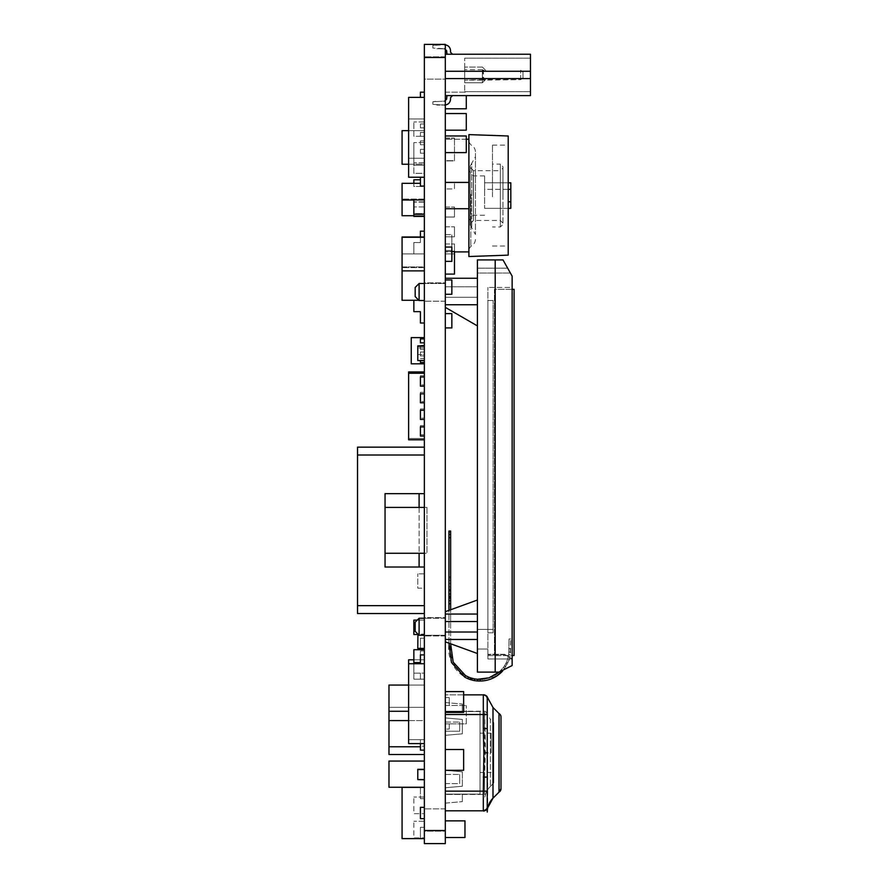 <?xml version="1.0" encoding="UTF-8"?>
<svg xmlns="http://www.w3.org/2000/svg" width="888" height="888" viewBox="0 0 888 888"><rect width="100%" height="100%" fill="white"/><g stroke="black" fill="none" stroke-linecap="round" stroke-linejoin="round"><path stroke-width="0.67" stroke-dasharray="4.44 3.33" d="M445.31 57.498L445.31 44.4L424.353 44.4L424.353 843.6L445.31 843.6L445.31 57.498L424.353 57.498M445.31 831.157L445.31 808.879L445.31 831.157L445.31 808.879L445.31 831.157L424.353 831.157L424.353 808.879L424.353 831.157L424.353 808.879L424.353 831.157L445.31 831.157M445.31 79.121L445.31 56.843L445.31 79.121L445.31 56.843L445.31 79.121L424.353 79.121L424.353 56.843L424.353 79.121L424.353 56.843L424.353 79.121L445.31 79.121M445.31 617.593L445.31 635.941L445.31 617.593L445.31 635.941L445.31 617.593L424.353 617.593L424.353 635.941L424.353 617.593L424.353 635.941L424.353 617.593L445.31 617.593M445.31 282.85L445.31 301.199L445.31 282.85L445.31 301.199L445.31 282.85L424.353 282.85L424.353 301.199L424.353 282.85L424.353 301.199L424.353 282.85L445.31 282.85M445.31 837.506L445.31 820.867L445.31 837.506L464.968 837.506L464.968 820.867L445.31 820.867M445.31 770.307L445.31 749.516L445.31 770.307L463.647 770.307L463.647 749.516L445.31 749.516M445.31 712.398L445.31 691.608L445.31 712.398L463.647 712.398L463.647 691.608L445.31 691.608M445.31 152.603L445.31 135.964L445.31 152.603L466.278 152.603L466.278 135.964L445.31 135.964M445.31 130.192L445.31 113.553L445.31 130.192L466.278 130.192L466.278 113.553L445.31 113.553M445.31 108.791L445.31 92.152L445.31 108.791L466.278 108.791L466.278 95.627M445.31 729.092L445.31 697.58L445.31 729.092L445.31 723.853L445.31 729.092L445.31 723.853L445.31 729.092L449.239 729.092L449.239 723.853L449.239 729.092L449.239 723.853L449.239 729.092L449.239 723.853L449.239 729.092L445.31 729.092M445.31 253.901L445.31 243.978L445.31 253.901L454.478 253.901L454.478 243.978L454.478 253.901L445.31 253.901M445.31 236.796L445.31 226.817L445.31 236.796L454.478 236.796L454.478 226.817L454.478 236.796L445.31 236.796M445.31 217.016L445.31 207.037L445.31 217.016L454.478 217.016L454.478 207.037L454.478 217.016L445.31 217.016M445.31 160.894L445.31 138.273L445.31 160.894L454.478 160.894L454.478 138.273L454.478 160.894L445.31 160.894M445.31 160.684L445.31 138.051L445.31 160.684L454.478 160.684L454.478 138.051L454.478 160.684L445.31 160.684M445.31 188.933L445.31 182.273L445.31 188.933L454.478 188.933L454.478 182.273L454.478 188.933L445.31 188.933M445.31 274.092L445.31 251.471L445.31 274.092L454.478 274.092L454.478 251.471L445.31 251.471L451.859 251.471M445.31 250.483L445.31 234.632L445.31 250.483L451.859 250.483L451.859 234.632L451.859 250.483L445.31 250.483M445.31 261.361L445.31 247.053L445.31 261.361L451.859 261.361L451.859 247.053L445.31 247.053M445.31 294.283L445.31 279.964L445.31 294.283L451.859 294.283L451.859 279.964L445.31 279.964M445.31 327.916L445.31 313.608L445.31 327.916L451.859 327.916L451.859 313.608L445.31 313.608M424.353 746.175L424.353 650.96L424.353 746.175L424.353 739.66L424.353 746.175L424.353 739.66L424.353 746.175L424.353 739.66L424.353 746.175L420.413 746.175L420.413 739.66L420.413 746.175L420.413 739.66L420.413 746.175L420.413 739.66L420.413 746.175L420.413 739.66L420.413 746.175L424.353 746.175M420.413 750.105L424.353 750.105L420.413 750.105L424.353 750.105L420.413 750.105L424.353 750.105L424.353 654.889L424.353 750.105L424.353 743.6L424.353 750.105L424.353 743.6L424.353 750.105L424.353 743.6L424.353 750.105L420.413 750.105L420.413 743.6L420.413 750.105L420.413 743.6L420.413 750.105L420.413 743.6L420.413 750.105L420.413 743.6L424.353 743.6L408.624 743.6L408.624 663.725L408.624 739.66L424.353 739.66L408.624 739.66L408.624 659.795L424.353 659.795L420.413 659.795L420.413 650.96L420.413 659.795L420.413 650.96L420.413 659.795L420.413 650.96L420.413 659.795L420.413 650.96L420.413 659.795L424.353 659.795L413.864 659.795M424.353 436.075L420.413 436.075L424.353 436.075L424.353 373.249L424.353 439.804L424.353 436.075L420.413 436.075L420.413 426.906L420.413 436.075L420.413 426.906L424.353 426.906M424.353 434.765L424.353 371.939L424.353 438.494L424.353 434.765L420.413 434.765L420.413 425.596L420.413 434.765L420.413 425.596L420.413 434.765L424.353 434.765M424.353 186.08L420.413 186.08L424.353 186.08L420.413 186.08L424.353 186.08L420.413 186.08L424.353 186.08L424.353 92.174L424.353 186.08L424.353 177.234L424.353 186.08L424.353 177.234L424.353 186.08L424.353 177.234L424.353 186.08L420.413 186.08L420.413 177.234L420.413 186.08L420.413 177.234L420.413 186.08L420.413 177.234L420.413 186.08L420.413 177.234L424.353 177.234L408.624 177.234L408.624 97.369L424.353 97.369L420.413 97.369L420.413 92.174L420.413 97.369L420.413 92.174L420.413 97.369L420.413 92.174L420.413 97.369L420.413 92.174L424.353 92.174M424.353 754.511L424.353 707.348L424.353 754.511L388.977 754.511L388.977 685.07L424.353 685.07L424.353 711.277L424.353 685.07L408.624 685.07M408.624 720.579L424.353 720.579L424.353 746.775L424.353 720.579L388.977 720.579L388.977 746.775L388.977 720.579M424.353 787.268L424.353 761.06L424.353 787.268L388.977 787.268L388.977 761.06L424.353 761.06M424.353 838.616L420.413 838.616L420.413 827.305L424.353 827.305L424.353 838.616L424.353 787.367L424.353 827.305L420.413 827.305L420.413 838.616L402.075 838.616L402.075 787.367L420.413 787.367L420.413 798.689L424.353 798.689L420.413 798.689L420.413 787.367L424.353 787.367M424.353 837.906L424.353 821.267L424.353 837.906L413.864 837.906L413.864 821.267L413.864 837.906L424.353 837.906M424.353 813.663L424.353 797.024L424.353 813.663L413.864 813.663L413.864 797.024L413.864 813.663L424.353 813.663M417.271 620.09L424.353 620.09L413.864 620.09L413.864 634.498L424.353 634.498L424.353 620.09L424.353 634.498L417.793 634.498M424.353 779.542L424.353 769.563L424.353 779.542L417.793 779.542L417.793 769.563L417.793 779.542M424.353 779.797L424.353 769.319L424.353 779.797L417.793 779.797L417.793 769.319L424.353 769.319M424.353 648.418L424.353 634.11L424.353 648.418L417.793 648.418L417.793 634.11L424.353 634.11L417.926 634.11M424.353 345.865L417.793 345.865L417.793 360.184L424.353 360.184L424.353 345.865L424.353 360.184L417.793 360.184L417.793 346.231L417.793 360.539L424.353 360.539L424.353 346.231L424.353 360.539M424.353 354.567L424.353 347.918L424.353 354.567L417.793 354.567L417.793 347.918L417.793 354.567L424.353 354.567M420.413 662.559L413.864 662.559L413.864 679.198L424.353 679.198L424.353 662.559L424.353 679.198L413.864 679.198L413.864 663.725M413.864 662.559L413.864 673.148L420.413 673.148L420.413 679.142L420.413 673.148L424.353 673.148L420.413 673.148L420.413 679.142L424.353 679.142L424.353 673.148L424.353 679.142L420.413 679.142L420.413 673.148L413.864 673.148L413.864 649.727L424.353 649.727L424.353 679.142L424.353 638.206L424.353 649.727L420.413 649.727L420.413 638.206L420.413 648.418M424.353 588.156L424.353 573.848L424.353 588.156L417.793 588.156L417.793 573.848L417.793 588.156L424.353 588.156M424.353 323.01L420.413 323.01L424.353 323.01L420.413 323.01L424.353 323.01L420.413 323.01L424.353 323.01L420.413 323.01L424.353 323.01L420.413 323.01L424.353 323.01L420.413 323.01L424.353 323.01L420.413 323.01L424.353 323.01L424.353 231.158L424.353 323.01L424.353 231.158L424.353 323.01L424.353 300.277L424.353 323.01L424.353 300.277L424.353 323.01L424.353 300.277L424.353 323.01L420.413 323.01L420.413 311.644L420.413 323.01L420.413 311.644L420.413 323.01L420.413 311.644L420.413 323.01L420.413 311.644L420.413 323.01L420.413 311.644L420.413 323.01L420.413 311.644L420.413 323.01L420.413 311.644L420.413 323.01L420.413 311.644L413.864 311.644L413.864 300.277L424.353 300.277L413.864 300.277L413.864 311.644L413.864 300.277L413.864 311.644L413.864 300.277L413.864 311.644L413.864 300.277L413.864 311.644L413.864 300.277L413.864 311.644L413.864 300.277L413.864 311.644L413.864 300.277L413.864 311.644L413.864 300.277L424.353 300.277L402.075 300.277L402.075 253.901L402.075 300.277L402.075 253.901L424.353 253.901L413.864 253.901L413.864 242.524L420.413 242.524L420.413 236.996M424.353 362.504L424.353 337.618L424.353 363.825L424.353 362.504L420.413 362.504L424.353 362.504L420.413 362.504L420.413 360.539M424.353 270.873L424.353 237.263L424.353 270.873L402.075 270.873L402.075 253.901L424.353 253.901L413.864 253.901L413.864 242.524L420.413 242.524L420.413 231.158L420.413 242.524L420.413 231.158L420.413 242.524L420.413 231.158L420.413 242.524L420.413 231.158L420.413 242.524L420.413 231.158L420.413 242.524L420.413 231.158L420.413 242.524L420.413 231.158L420.413 242.524L413.864 242.524L413.864 253.901L413.864 242.524L413.864 253.901L413.864 242.524L413.864 253.901L413.864 242.524L413.864 253.901L413.864 242.524L413.864 253.901L413.864 242.524L413.864 253.901L413.864 242.524L413.864 253.901L413.864 242.524L420.413 242.524L413.864 242.524L420.413 242.524L413.864 242.524L420.413 242.524L413.864 242.524L420.413 242.524L413.864 242.524L420.413 242.524L413.864 242.524L420.413 242.524L413.864 242.524L420.413 242.524L420.413 231.158L424.353 231.158M424.353 236.996L402.075 236.996L424.353 236.996L424.353 267.599L424.353 236.996L402.075 236.996L402.075 267.599L402.075 236.996L402.075 266.944L424.353 266.944L424.353 236.996L424.353 266.944L402.075 266.944L402.075 237.263L402.075 270.873M420.413 183.339L402.075 183.339L402.075 199.989L424.353 199.989L424.353 183.339L424.353 199.989L413.864 199.989M402.075 199.989L402.075 215.729L424.353 215.729L424.353 199.09L424.353 215.729L413.864 215.729M408.624 130.636L424.353 130.636L402.075 130.636L402.075 164.247L424.353 164.247L424.353 130.636L424.353 164.247L408.624 164.247M424.353 214.23L424.353 199.922L424.353 214.23L413.864 214.23L413.864 201.887L413.864 216.428L424.353 216.428L424.353 202.12L424.353 216.428M424.353 213.597L424.353 206.937L424.353 213.597L413.864 213.597L413.864 206.937L413.864 213.597L424.353 213.597M424.353 216.195L424.353 201.887L424.353 216.195L413.864 216.195M424.353 173.304L424.353 162.826L424.353 173.304L413.864 173.304L413.864 162.826L413.864 173.304L424.353 173.304M424.353 173.36L424.353 162.881L424.353 173.36L413.864 173.36L413.864 162.881L413.864 173.36L424.353 173.36M424.353 165.201L424.353 142.579L424.353 165.201L413.864 165.201L413.864 142.579L413.864 165.201L424.353 165.201M420.413 179.787L413.864 179.787L413.864 186.447L424.353 186.447L424.353 179.787L424.353 186.447L413.864 186.447L413.864 183.339M424.353 136.275L424.353 121.967L424.353 136.275L413.864 136.275L413.864 121.967L413.864 136.275L424.353 136.275M424.353 153.213L424.353 118.948L424.353 158.253L424.353 153.213L420.413 153.213L420.413 149.351L420.413 153.213L424.353 153.213M445.31 808.879L424.353 808.879L445.31 808.879M445.31 56.843L424.353 56.843L445.31 56.843M445.31 635.941L424.353 635.941L445.31 635.941M445.31 301.199L424.353 301.199L445.31 301.199M424.353 650.96L420.413 650.96L424.353 650.96M424.353 654.889L420.413 654.889L424.353 654.889L420.413 654.889L424.353 654.889L420.413 654.889L424.353 654.889L420.413 654.889L420.413 663.725L420.413 654.889L420.413 663.725L420.413 654.889L420.413 663.725L420.413 654.889L420.413 663.725L424.353 663.725L420.413 663.725M420.413 418.126L420.413 408.957L420.413 418.126L420.413 408.957L420.413 418.126L424.353 418.126L420.413 418.126M420.413 401.487L420.413 392.318L420.413 401.487L420.413 392.318L420.413 401.487L424.353 401.487L420.413 401.487M420.413 384.848L420.413 375.68L420.413 384.848L420.413 375.68L420.413 384.848L424.353 384.848L420.413 384.848M424.353 419.436L420.413 419.436L424.353 419.436L420.413 419.436L420.413 410.267L420.413 419.436L420.413 410.267L424.353 410.267M424.353 402.797L420.413 402.797L424.353 402.797L420.413 402.797L420.413 393.817L420.413 402.797L420.413 393.817L424.353 393.817M424.353 386.158L420.413 386.158L424.353 386.158L420.413 386.158L420.413 376.989L420.413 386.158L420.413 376.989L424.353 376.989M424.353 659.795L420.413 659.795L424.353 659.795M424.353 371.939L408.624 371.939L408.624 439.804L424.353 439.804M424.353 743.6L420.413 743.6M424.353 663.725L408.624 663.725M424.353 438.494L408.624 438.494L424.353 438.494M424.353 375.68L420.413 375.68L424.353 375.68M424.353 392.318L420.413 392.318L424.353 392.318M424.353 408.957L420.413 408.957L424.353 408.957M424.353 425.596L420.413 425.596L424.353 425.596M424.353 373.249L408.624 373.249M424.353 177.234L420.413 177.234M424.353 97.369L420.413 97.369M424.353 707.348L388.977 707.348L424.353 707.348M408.624 711.277L388.977 711.277M420.413 746.775L388.977 746.775M424.353 818.658L420.413 818.658L424.353 818.658L420.413 818.658L420.413 807.336L420.413 818.658L420.413 807.336L424.353 807.336M424.353 821.267L413.864 821.267L424.353 821.267M424.353 797.024L413.864 797.024L424.353 797.024M424.353 769.563L417.793 769.563M424.353 346.231L417.793 346.231M424.353 347.918L417.793 347.918L424.353 347.918M424.353 649.727L420.413 649.727M424.353 638.206L420.413 638.206L424.353 638.206M424.353 679.142L420.413 679.142L424.353 679.142M424.353 573.848L417.793 573.848L424.353 573.848M413.864 300.277L418.847 300.277M413.864 253.901L402.075 253.901L413.864 253.901M420.413 311.644L413.864 311.644L420.413 311.644M424.353 300.277L402.075 300.277L424.353 300.277M424.353 358.574L420.413 358.574L424.353 358.574M424.353 338.927L420.413 338.927L424.353 338.927L420.413 338.927L420.413 342.857L420.413 338.927L420.413 342.857L424.353 342.857M424.353 345.476L420.413 345.476L424.353 345.476L420.413 345.476L420.413 349.406L420.413 345.865M420.413 352.025L420.413 355.955L420.413 352.025L420.413 355.955L420.413 352.025L424.353 352.025L420.413 352.025M420.413 345.476L420.413 349.406L420.413 345.476M424.353 349.406L420.413 349.406L424.353 349.406M424.353 355.955L420.413 355.955L424.353 355.955M424.353 337.618L411.244 337.618L411.244 363.825L424.353 363.825M424.353 237.263L402.075 237.263M424.353 267.599L402.075 267.599L424.353 267.599M424.353 199.09L402.075 199.09L424.353 199.09M424.353 199.922L413.864 199.922L413.864 214.23M424.353 206.937L413.864 206.937L424.353 206.937M424.353 201.887L413.864 201.887L424.353 201.887M424.353 202.12L413.864 202.12L424.353 202.12M424.353 162.826L413.864 162.826L424.353 162.826M424.353 162.881L413.864 162.881L424.353 162.881M424.353 142.579L413.864 142.579L424.353 142.579M424.353 121.967L413.864 121.967L424.353 121.967M424.353 149.351L420.413 149.351L420.413 153.213L420.413 149.351L424.353 149.351M420.413 123.998L420.413 127.861L420.413 123.998L420.413 127.861L420.413 123.998L424.353 123.998L420.413 123.998M420.413 132.445L420.413 136.308L420.413 132.445L420.413 136.308L420.413 132.445L424.353 132.445L420.413 132.445M420.413 140.892L420.413 144.755L420.413 140.892L420.413 144.755L420.413 140.892L424.353 140.892L420.413 140.892M424.353 127.861L420.413 127.861L424.353 127.861M424.353 136.308L420.413 136.308L424.353 136.308M424.353 144.755L420.413 144.755L424.353 144.755M424.353 158.253L408.624 158.253L408.624 118.948L408.624 158.253L424.353 158.253M424.353 118.948L408.624 118.948L424.353 118.948M466.278 723.853L466.278 705.505L466.278 723.853L445.31 723.853L466.278 723.853M445.31 705.505L466.278 705.505L445.31 705.505L449.239 705.505L449.239 697.58L449.239 705.505L449.239 697.58L449.239 705.505L449.239 697.58L449.239 705.505L445.31 705.505M445.31 697.58L449.239 697.58L445.31 697.58M445.31 92.152L466.278 92.152L445.31 92.152M445.31 243.978L454.478 243.978L445.31 243.978M445.31 226.817L454.478 226.817L445.31 226.817M445.31 207.037L454.478 207.037L445.31 207.037M445.31 138.273L454.478 138.273L445.31 138.273M445.31 138.051L454.478 138.051L445.31 138.051M445.31 182.273L454.478 182.273L445.31 182.273M445.31 234.632L451.859 234.632L445.31 234.632M445.31 731.213L445.31 794.105L445.31 711.566L445.31 731.213L459.718 731.213L459.718 722.044L459.718 731.213L459.718 722.044L459.718 731.213L445.31 731.213M445.31 722.044L459.718 722.044L445.31 722.044M445.31 711.566L480.031 711.566L480.031 794.105L480.031 711.566L445.31 711.566M445.31 794.105L480.031 794.105L445.31 794.105M445.31 783.616L459.718 783.616L459.718 774.447L459.718 783.616L459.718 774.447L459.718 783.616L445.31 783.616M445.31 774.447L459.718 774.447L445.31 774.447M480.031 752.835L480.031 733.177L480.031 752.835M491.164 752.835L491.164 733.177L491.164 752.835M463.647 694.86L445.31 694.86L445.31 714.507L445.31 694.86L483.316 694.86A3.929 3.929 0 0 1 487.235 698.789C487.734 697.713 487.734 697.713 487.235 698.789A3.929 3.929 90 0 0 483.305 694.86A3.929 3.929 0 0 1 487.235 698.789L487.235 728.582L487.235 714.507L445.31 714.507L445.31 810.811L445.31 714.507M445.31 794.427L445.31 702.541L445.31 794.427L462.337 794.427L462.337 801.631L462.337 794.427L462.337 801.631L462.337 794.427L445.31 794.427L484.615 794.427L484.615 775.646L484.615 794.427L484.615 775.646L484.615 794.427L485.503 794.427L445.31 794.427M445.31 803.129L462.337 801.631L445.31 803.129M462.337 786.246L462.337 771.827L462.337 786.246L462.337 771.827L445.31 770.34L462.337 771.827L462.337 786.246L445.31 787.734L462.337 786.246M445.31 735.32L462.337 733.832L462.337 719.424L462.337 733.832L462.337 719.424L445.31 717.937L462.337 719.424L462.337 733.832L445.31 735.32M445.31 711.233L484.615 711.233L484.615 775.646L485.447 748.784L484.615 711.233L484.615 730.014L484.615 711.233L445.31 711.233L462.337 711.233L462.337 704.029L462.337 711.233L462.337 704.029L462.337 711.233L445.31 711.233M445.31 770.34L462.337 771.827L445.31 770.34M485.503 794.427A19.647 19.647 180 0 1 490.376 786.38L493.784 782.961L493.784 722.699L493.784 782.961M485.503 711.233L490.376 719.28L490.376 786.38L490.376 719.28L493.784 722.699M445.31 702.541L462.337 704.029L445.31 702.541M445.31 717.937L462.337 719.424L445.31 717.937M486.746 808.779L487.235 806.881L487.723 807.747L487.235 698.789M483.538 810.8L445.31 810.811M486.968 808.302L487.235 806.881A3.929 3.929 0 0 1 483.305 810.811A3.929 3.929 0 0 0 487.235 806.881A3.929 3.929 0 0 1 483.305 810.811L483.305 777.089C483.971 760.517 483.971 744.355 483.305 728.582L483.305 694.86L484.004 694.916M500.987 788.733L500.987 716.927M499.023 792.14L499.023 713.53M512.132 289.333L494.438 289.333L494.438 655.522L494.438 289.333L514.096 289.333L514.096 655.522L494.438 655.522L512.132 655.522M448.94 534.476L450.638 534.476L450.638 531.046L448.94 531.046L448.94 537.651L450.638 537.651L450.638 594.028L448.94 594.028L448.94 643.423C447.363 657.841 452.603 669.064 464.679 677.089L465.512 675.601C454.112 668.176 449.15 657.453 450.638 643.423L450.638 603.773L448.94 603.773M450.638 590.598L448.94 590.598L448.94 594.028M467.832 678.632L468.498 677.067A60.528 42.036 -69.3 0 0 470.562 677.844A511.688 122.222 -72.3 0 0 471.373 678.099L470.873 679.731M471.728 679.975L472.172 678.332A53.125 39.383 -77.2 0 0 474.603 678.887A31.58 30.359 -82.7 0 0 477.666 679.276L477.533 680.974L496.658 676.079M482.783 679.209L494.905 675.169M499.178 672.027L503.318 667.51A30.092 29.637 31.5 0 0 505.938 663.247A44.9 36.197 22.8 0 0 507.437 659.662A88.134 50.716 16.2 0 0 508.225 656.965A182.495 72.983 11 0 0 508.702 654.523L509.035 638.927L508.702 654.523A172.727 70.951 13.8 0 1 507.448 659.662A108.969 56.388 21.7 0 1 506.415 662.226A42.857 35.365 28.5 0 1 504.428 665.889A30.669 29.926 37.5 0 1 501.387 669.863L499.189 672.016M450.638 643.778L450.638 609.756M450.638 594.028L450.638 603.773M450.638 580.308L450.638 587.024L450.638 576.845L450.638 583.449L450.638 580.308L448.94 580.308L448.94 576.845L448.94 590.02L448.94 580.308L450.638 580.308M450.638 583.449L450.638 590.02L450.638 583.449L448.94 583.449L450.638 583.449M450.638 600.632L448.94 600.632M450.638 598.035L448.94 598.035M450.638 597.202L448.94 597.202M450.638 596.336L448.94 596.336M503.74 669.741L509.046 660.195L503.74 669.741M509.057 660.206A86.591 51.715 16.2 0 0 509.89 657.353L510.733 638.927L510.389 654.767L509.046 660.195L507.448 659.662L509.046 660.195M448.94 643.156L448.94 610.378M448.94 537.651L448.94 590.598M450.638 531.912L448.94 531.912M501.387 669.863L502.131 670.551M504.428 665.889L505.871 666.81M506.415 662.237L507.969 662.925M508.702 654.523L510.389 654.767L508.702 654.523M508.968 652.036L510.667 652.158L508.968 652.036M509.046 648.629L510.744 648.64L509.046 648.629M509.035 638.927L510.733 638.927L509.035 638.927M508.225 656.965L509.89 657.353M505.938 663.247L507.459 664.002M503.318 667.51L504.695 668.52M474.603 678.887L474.303 680.563M470.562 677.844L470.03 679.464M450.638 577.999L448.94 577.999L450.638 577.999M450.638 576.845L448.94 576.845L450.638 576.845M450.638 586.879L448.94 586.879L450.638 586.879M450.638 589.155L448.94 589.155L450.638 589.155M450.638 590.02L448.94 590.02L450.638 590.02M487.889 632.8L493.129 632.8L493.129 300.533L493.129 632.8L493.129 629.392L493.129 632.8L487.889 632.8L493.129 632.8L487.889 632.8L487.889 300.533L493.129 300.533L487.889 300.533L487.889 632.8M493.129 629.392L477.411 629.392L493.129 629.392M477.411 273.027L477.411 259.918L477.411 273.027L510.378 273.027L477.411 273.027M495.193 672.105L477.411 672.105L477.411 649.039L487.889 649.039L477.411 649.039L477.411 629.392L477.411 672.105L477.411 259.918L503.008 259.918L512.132 276.124L512.132 665.545L499.023 672.105L512.132 665.545L512.132 658.996L512.132 665.545L499.023 672.105L495.193 672.105L495.193 259.918L503.008 259.918L477.411 259.918L495.193 259.918M477.411 614.052L477.411 653.513L477.411 600.022L477.411 614.052L445.31 614.052L445.31 632.012L477.411 632.012L445.31 632.012L445.31 641.835L477.411 653.513L445.31 641.835L445.31 639.482L477.411 639.482L445.31 639.482L445.31 621.522L477.411 621.522L445.31 621.522L477.411 621.522L445.31 621.522L445.31 611.699L445.31 614.052L477.411 614.052L445.31 614.052L445.31 611.699L477.411 600.022L445.31 611.699L445.31 621.522L477.411 621.522L445.31 621.522L445.31 632.012L477.411 632.012L445.31 632.012L445.31 621.522L477.411 621.522M477.411 286.78L477.411 325.896L477.411 286.78L445.31 286.78L477.411 286.78L445.31 286.78L477.411 286.78L477.411 325.896L477.411 286.78M510.378 273.027L507.647 268.165L477.411 268.165L507.647 268.165L510.378 273.027M506.704 655.61L512.132 658.996L504.617 654.301L506.704 655.61L487.889 655.61L487.889 654.301L487.889 655.61L506.704 655.61M477.411 672.105L499.023 672.105L477.411 672.105M487.889 658.996L487.889 654.689L487.889 658.996L512.132 658.996L487.889 658.996L512.132 658.996L487.889 658.996L487.889 287.435L487.889 658.996M505.228 654.689L512.132 658.996L505.228 654.689L487.889 654.689L505.228 654.689M512.132 287.435L512.132 658.996L512.132 287.435L487.889 287.435L512.132 287.435M419.103 635.286L415.173 631.357L415.173 622.177L419.103 618.248L419.103 635.286L419.103 618.248L419.103 635.286L445.31 635.286L445.31 618.248L445.31 635.286L445.31 618.248L445.31 635.286L424.353 635.286M445.31 618.248L424.353 618.248L445.31 618.248M477.411 600.022L445.31 611.699M445.31 639.482L445.31 632.012L477.411 632.012L445.31 632.012L445.31 639.482L477.411 639.482M445.31 641.835L477.411 653.513M477.411 632.012L445.31 632.012M445.31 621.522L445.31 614.052M415.173 622.177L415.173 631.357L415.173 622.177M445.31 307.359L445.31 297.258L477.411 297.258L445.31 297.258L445.31 278.266L445.31 297.258L477.411 297.258L445.31 297.258L445.31 304.739L477.411 304.739L445.31 304.739L445.31 307.359L445.31 278.266L445.31 307.359L477.411 325.896M445.31 292.019L445.31 300.533L445.31 292.019M419.103 283.505L415.173 287.435L415.173 296.603L415.173 287.435L415.173 296.603L419.103 300.533L419.103 283.505L419.103 300.533L419.103 283.505L445.31 283.505L424.353 283.505M445.31 304.739L477.411 304.739M466.278 139.227L445.31 139.227L468.897 139.227L468.897 251.903L445.31 251.903L445.31 139.227L445.31 251.903L454.478 251.903M445.31 182.417L468.897 182.417L468.897 139.227M445.31 208.713L468.897 208.713L468.897 182.417M468.897 251.903L468.897 208.713M468.897 195.571L468.897 170.674L468.897 195.571M473.348 195.571L473.348 175.913L473.348 195.571M484.615 195.571L484.615 175.913L484.615 195.571M508.202 189.344L484.615 189.344L484.615 182.795L484.615 208.336L484.615 189.344L510.822 189.344L510.822 182.795M508.202 182.795L484.615 182.795L508.202 182.795M510.822 208.336L510.822 189.344M508.202 208.336L484.615 208.336L508.202 208.336M468.897 256.521L468.897 134.61M468.897 194.25L468.897 249.284L468.897 194.25M508.202 135.986L508.202 255.145M508.202 194.328L508.202 246.009L508.202 194.328M492.474 196.803L492.474 145.121L492.474 196.803M492.474 196.337L492.474 164.125L492.474 196.337M502.952 194.849L502.952 224.387L502.952 166.744L502.952 194.849L502.952 166.744L500.333 164.125L500.333 227.006L500.333 164.125L492.474 164.125M502.952 196.248L502.952 168.054L502.952 224.387L500.333 227.006L492.474 227.006M470.207 195.948L470.207 167.399L470.207 195.948M470.207 167.399L473.482 170.674L473.482 220.457L473.482 170.674L500.333 170.674L500.333 220.457L500.333 170.674L502.952 168.054M470.207 166.1L470.207 225.03L470.207 166.1L471.75 163.314L471.75 227.828L471.75 163.314L475.446 156.643L475.446 234.499L475.446 156.643M470.207 225.041L475.446 234.499M475.446 196.637L475.446 152.003L475.446 196.637M424.353 605.672L424.353 567.021L424.353 605.672L357.531 605.672L357.531 613.541L424.353 613.541M424.353 567.021L419.103 567.021L424.353 567.021L424.353 493.661L419.103 493.661L424.353 493.661L424.353 455.011L424.353 567.021L385.048 567.021L419.103 567.021L385.048 567.021L385.048 553.268L385.048 567.021L385.048 553.268L424.353 553.268M424.353 447.141L424.353 455.011L424.353 447.141L357.531 447.141L357.531 605.672M424.353 493.661L385.048 493.661L385.048 507.414L426.973 507.414L385.048 507.414L385.048 553.268L426.973 553.268L385.048 553.268L385.048 493.661L385.048 507.414L424.353 507.414M419.103 567.021L419.103 493.661L385.048 493.661L419.103 493.661L419.103 553.268M426.973 507.414L426.973 553.268L426.973 507.414M419.103 507.414L419.103 493.661M385.048 507.414L385.048 553.268M445.31 54.224L445.31 95.627L445.31 54.224L530.469 54.224L530.469 78.599L530.469 58.153L530.469 71.262L464.702 71.262L464.702 58.153L464.702 78.599L464.702 71.262L530.469 71.262L530.469 91.697L530.469 78.599L464.702 78.599L464.702 91.697L464.702 78.599L530.469 78.599L530.469 95.627L445.31 95.627M446.964 54.224L446.62 52.259L446.964 54.224L452.514 54.224L446.964 54.224L452.514 54.224L450.549 52.259L450.549 50.694C450.194 47.108 448.229 45.144 444.655 44.789L432.856 45.443L436.785 44.789L432.856 45.443L432.856 48.063L444.655 48.729L446.62 50.694L446.964 54.224L447.73 54.224M446.62 99.167L446.964 95.627L452.514 95.627L446.964 95.627L446.62 99.167L444.655 101.132L432.856 101.787L436.785 101.132L432.856 101.787L432.856 104.407L444.655 105.062C448.229 104.706 450.194 102.742 450.549 99.167L450.549 97.591L452.514 95.627L446.964 95.627L446.62 99.167L444.655 101.132L432.856 101.787L432.856 104.407L432.856 101.787L432.856 104.407L445.31 105.028M445.31 44.833L444.655 44.789C448.229 45.144 450.194 47.108 450.549 50.694L450.549 52.259L452.514 54.224M446.62 52.259L446.62 50.694L444.655 48.729L436.785 48.729L445.31 48.84L432.856 48.063L432.856 45.443L444.655 44.789C448.229 45.144 450.194 47.108 450.549 50.694M445.31 101.01L444.655 101.132L445.31 101.01M450.549 97.591L450.549 99.167C450.194 102.742 448.229 104.706 444.655 105.062L436.785 105.062L444.655 105.062C448.229 104.706 450.194 102.742 450.549 99.167L450.549 97.591L452.514 95.627M432.856 45.443L432.856 48.063L432.856 45.443M530.469 58.153L464.702 58.153L530.469 58.153M530.469 91.697L464.702 91.697L530.469 91.697M464.702 82.784L464.702 67.066L464.702 82.784L482.384 82.784L482.384 80.142L482.384 82.784L485.536 79.643L483.383 79.643L485.536 79.643L482.384 82.784L464.702 82.784L482.384 82.784L485.536 79.643L482.384 82.784M483.383 79.643L464.702 80.142L482.384 80.142L482.384 69.719L464.702 69.719L482.384 69.719L482.384 67.066L485.658 70.341L482.384 67.066L464.702 67.066L482.384 67.066L482.384 80.142L520.646 79.643L522.999 77.944L520.646 79.643L520.646 70.341L520.646 79.643L483.061 79.643L483.116 70.341L485.658 70.341L483.239 70.341L483.694 77.545L483.061 79.643M522.999 72.039L520.646 70.341L522.999 72.039L522.999 77.944L522.999 72.039M483.649 70.341L482.384 69.719L483.427 70.341M445.31 830.502L424.353 830.502M487.235 791.153L445.31 791.153M487.235 777.089L483.305 777.089M487.235 728.582L483.305 728.582M492.995 798.168L492.995 707.492M510.822 201.787L508.202 201.787M470.207 223.732L473.482 220.457L500.333 220.457L502.952 223.077M470.818 194.317L470.818 246.298L470.818 194.317M357.531 455.011L424.353 455.011M445.31 71.262L530.469 71.262M445.31 78.599L530.469 78.599M485.658 70.341L482.384 67.066L485.658 70.341M480.031 772.482L491.164 772.482M480.031 733.177L491.164 733.177M490.376 786.38C486.613 790.253 484.693 794.882 484.615 800.277M483.338 810.811L483.86 810.811C482.561 811.288 487.745 810.3 487.723 807.747M483.66 810.788L484.959 810.444M484.992 810.422L486.158 809.579M483.727 694.882L484.981 695.237M485.203 695.348L485.792 695.748M504.617 654.301L487.889 654.301L504.617 654.301M419.103 300.533L424.353 300.533M484.615 175.913L473.348 175.913L468.897 170.674M484.615 215.218L473.348 215.218L468.897 220.457M492.474 246.009L508.202 246.009M492.474 145.121L508.202 145.121M468.897 141.847L470.818 144.833C473.759 146.32 475.302 148.707 475.446 152.003M468.897 249.284L470.818 246.298C473.759 244.811 475.302 242.424 475.446 239.138"/><path stroke-width="1.33" d="M445.31 44.4L445.31 843.6L424.353 843.6L424.353 44.4L445.31 44.4M420.413 663.725L420.413 654.889L424.353 654.889M420.413 750.105L424.353 750.105L420.413 750.105L420.413 743.6M424.353 436.075L420.413 436.075L420.413 426.906L424.353 426.906M424.353 419.436L420.413 419.436L420.413 410.267L424.353 410.267M424.353 402.797L420.413 402.797L420.413 393.817L424.353 393.817M424.353 386.158L420.413 386.158L420.413 376.989L424.353 376.989M420.413 97.369L420.413 92.174L424.353 92.174M424.353 186.08L420.413 186.08L420.413 177.234M413.864 659.795L408.624 659.795L408.624 743.6L424.353 743.6M424.353 439.804L408.624 439.804L408.624 371.939L424.353 371.939M424.353 177.234L408.624 177.234L408.624 97.369L424.353 97.369M424.353 663.725L408.624 663.725M424.353 373.249L408.624 373.249M424.353 754.511L388.977 754.511L388.977 685.07L408.624 685.07M424.353 787.268L388.977 787.268L388.977 761.06L424.353 761.06M408.624 711.277L388.977 711.277M408.624 720.579L388.977 720.579M420.413 746.775L388.977 746.775M424.353 818.658L420.413 818.658L420.413 807.336L424.353 807.336M424.353 838.616L402.075 838.616L402.075 787.367L424.353 787.367M417.793 634.498L413.864 634.498L413.864 620.09L417.271 620.09M424.353 779.542L417.793 779.542L417.793 769.319L424.353 769.319M424.353 769.563L417.793 769.563M424.353 779.797L417.793 779.542M424.353 648.418L417.793 648.418L417.926 634.11M424.353 360.539L417.793 360.539L417.793 345.865L424.353 345.865M424.353 346.231L417.793 346.231M413.864 663.725L413.864 649.727L424.353 649.727M420.413 662.559L413.864 662.559M420.413 649.727L420.413 648.418M424.353 323.01L420.413 323.01L420.413 311.644L413.864 311.644L413.864 300.277M420.413 236.996L420.413 231.158L424.353 231.158M418.847 300.277L402.075 300.277L402.075 236.996L424.353 236.996M424.353 362.504L420.413 362.504L420.413 360.539M424.353 342.857L420.413 342.857L420.413 338.927L424.353 338.927M420.413 345.865L424.353 345.476M424.353 363.825L411.244 363.825L411.244 337.618L424.353 337.618M424.353 270.873L402.075 270.873M424.353 237.263L402.075 237.263M413.864 215.729L402.075 215.729L402.075 183.339L420.413 183.339M408.624 164.247L402.075 164.247L402.075 130.636L408.624 130.636M413.864 199.989L402.075 199.989M424.353 214.23L413.864 214.23L413.864 199.922L424.353 199.922M424.353 216.428L413.864 216.428L413.864 214.23M413.864 183.339L413.864 179.787L420.413 179.787M424.353 216.195L413.864 216.195M445.31 837.506L464.968 837.506L464.968 820.867L445.31 820.867M445.31 770.307L463.647 770.307L463.647 749.516L445.31 749.516M445.31 691.608L463.647 691.608L463.647 712.398L445.31 712.398M445.31 152.603L466.278 152.603L466.278 135.964L445.31 135.964M445.31 113.553L466.278 113.553L466.278 130.192L445.31 130.192M466.278 95.627L466.278 108.791L445.31 108.791M451.859 251.471L454.478 251.471L454.478 274.092L445.31 274.092M445.31 247.053L451.859 247.053L451.859 261.361L445.31 261.361M445.31 279.964L451.859 279.964L451.859 294.283L445.31 294.283M445.31 313.608L451.859 313.608L451.859 327.916L445.31 327.916M492.995 707.492L492.995 798.168L499.023 792.14L500.987 788.733L500.987 716.927A3.929 3.929 0 0 0 499.023 713.53L492.995 707.492L487.723 697.924C486.646 694.46 482.561 694.694 483.305 694.86L483.316 694.86A3.929 3.929 0 0 1 487.235 698.789A3.929 3.929 0 0 0 483.305 694.86L483.305 714.507L487.235 714.507L487.235 698.789C487.734 697.713 487.734 697.713 487.235 698.789L487.235 806.881A3.929 3.929 0 0 1 483.305 810.811L483.316 810.811C484.304 809.434 481.818 813.93 487.723 807.747L487.235 806.881A3.929 3.929 90 0 1 483.305 810.811L483.327 810.811M487.235 806.881L487.723 807.747L487.235 806.881M487.723 807.747A3.929 3.929 -90 0 1 483.927 810.811A3.929 3.929 -90 0 0 487.723 807.747L492.995 798.168C489.233 802.042 487.312 806.67 487.235 812.065M445.31 810.811L483.305 810.811L483.305 791.153L487.235 791.153M487.235 728.582L483.305 728.582L483.882 752.835L483.305 791.153L445.31 791.153M483.35 694.86L463.647 694.86M487.235 777.089L483.305 777.089M499.023 713.53L499.023 792.14A3.929 3.929 180 0 0 500.987 788.733M512.132 289.333L514.096 289.333L514.096 655.522L512.132 655.522M448.94 643.156L451.504 662.526L464.679 677.089A32.678 31.768 -63.9 0 0 467.832 678.632A32.678 31.768 -63.9 0 1 464.679 677.089L465.512 675.601L468.498 677.067L465.512 675.601L453.18 662.137L450.638 643.778M470.873 679.731L471.373 678.099A521.589 123.399 -74 0 0 472.172 678.332A435.331 112.732 -74 0 1 471.373 678.099A521.7 123.41 -72.3 0 1 470.562 677.844A60.528 42.036 -69.3 0 1 468.498 677.067L467.832 678.632A60.506 43.235 -69.3 0 0 470.03 679.464A486.802 122.644 -72.3 0 0 470.873 679.731A496.148 123.809 -74 0 0 471.728 679.975A53.513 40.659 -77.2 0 0 474.303 680.563A33.156 32.001 -82.7 0 0 477.533 680.974A32.978 31.924 -82.7 0 1 474.303 680.563A60.317 43.168 -77.2 0 1 471.728 679.975A414.652 113.187 -74 0 1 470.873 679.731A496.259 123.821 -72.3 0 1 470.03 679.464A60.506 43.235 -69.3 0 1 467.832 678.632M499.189 672.016L489.155 677.822L477.666 679.276L482.783 679.209M494.905 675.169L499.178 672.027M496.658 676.079L502.641 671.017C495.793 678.177 487.423 681.496 477.533 680.974L477.666 679.276A31.391 30.27 -82.7 0 1 474.603 678.887A60.329 41.958 -77.2 0 1 472.172 678.332L471.728 679.975M450.638 609.756L450.638 531.046L448.94 531.046L448.94 610.378M448.94 534.476L450.638 534.476L450.638 537.651L448.94 537.651M450.638 586.879L450.638 590.02L450.638 586.879M448.94 583.449L448.94 576.845L448.94 583.449M450.638 531.912L448.94 531.912M450.638 590.598L448.94 590.598M450.638 594.028L448.94 594.028M450.638 596.336L448.94 596.336M450.638 597.202L448.94 597.202M450.638 598.035L448.94 598.035M450.638 600.632L448.94 600.632M450.638 603.773L448.94 603.773M470.562 677.844L470.03 679.464M474.603 678.887L474.303 680.563M495.193 672.105L477.411 672.105L477.411 259.918L495.193 259.918L495.193 672.105L499.023 672.105L512.132 665.545L512.132 276.124L503.008 259.918L495.193 259.918M445.31 611.699L477.411 600.022M445.31 614.052L477.411 614.052M477.411 621.522L445.31 621.522M445.31 632.012L477.411 632.012M477.411 639.482L445.31 639.482M477.411 653.513L445.31 641.835M424.353 635.286L419.103 635.286L419.103 618.248L415.173 622.177L415.173 631.357L419.103 635.286M424.353 618.248L419.103 618.248L424.353 618.248M477.411 304.739L445.31 304.739M477.411 325.896L445.31 307.359M419.103 283.505L419.103 300.533L415.173 296.603L415.173 287.435L419.103 283.505L424.353 283.505M454.478 251.903L468.897 251.903M445.31 208.713L468.897 208.713M445.31 182.417L468.897 182.417M466.278 139.227L468.897 139.227M510.822 182.795L508.202 182.795L510.822 182.795L510.822 208.336L508.202 208.336L510.822 208.336M468.897 197.069L468.897 256.521L508.202 255.145L508.202 135.986L468.897 134.61L468.897 197.069M424.353 613.541L357.531 613.541L357.531 447.141L424.353 447.141M424.353 567.021L385.048 567.021L385.048 507.414L424.353 507.414M424.353 493.661L385.048 493.661L385.048 507.414M424.353 553.268L385.048 553.268M419.103 507.414L419.103 493.661M419.103 567.021L419.103 553.268M445.31 54.224L530.469 54.224L530.469 95.627L445.31 95.627M447.73 54.224L452.514 54.224L450.549 52.259L452.514 54.224M446.964 54.224L446.62 50.694L444.655 48.729L446.62 50.694L446.62 52.259M444.655 105.062C448.229 104.706 450.194 102.742 450.549 99.167L450.549 97.591L452.514 95.627L446.964 95.627L446.62 99.167L444.655 101.132L446.62 99.167M444.655 44.789C448.229 45.144 450.194 47.108 450.549 50.694L450.549 52.259L450.549 50.694M450.549 97.591L452.514 95.627M445.31 57.498L424.353 57.498M445.31 830.502L424.353 830.502M445.31 714.507L483.305 714.507L483.305 728.582M487.723 752.835L483.882 752.835M510.822 201.787L508.202 201.787M510.822 189.344L508.202 189.344M357.531 605.672L424.353 605.672M357.531 455.011L424.353 455.011M445.31 78.599L530.469 78.599M445.31 71.262L530.469 71.262M486.158 809.579L483.305 810.811M485.792 695.748L484.004 694.916M477.411 278.266L445.31 278.266L477.411 278.266M424.353 300.533L419.103 300.533"/></g></svg>
